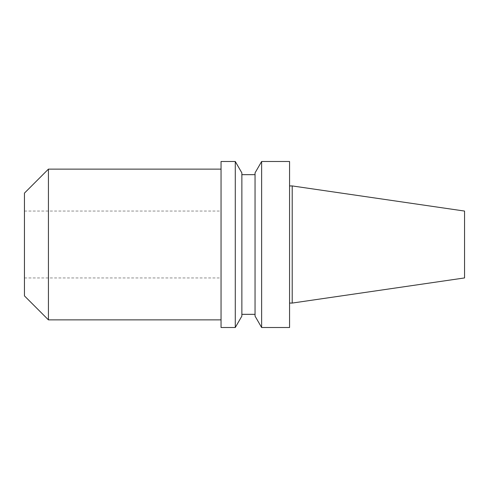 <?xml version="1.0" encoding="UTF-8"?>
<svg xmlns="http://www.w3.org/2000/svg" width="489" height="489" viewBox="0 0 489 489"><rect width="100%" height="100%" fill="white"/><g stroke="black" fill="none" stroke-linecap="round" stroke-linejoin="round"><path stroke-width="0.37" stroke-dasharray="2.44 1.83" d="M221.046 327.514L221.046 161.486M24.45 295.888L24.45 193.112M48.429 319.873L48.429 169.127M289.561 327.514L289.561 161.486M292.202 303.07L292.202 185.93M261.627 327.514L261.627 161.486M255.044 316.102L255.044 172.898M241.866 316.102L241.866 172.898M235.276 327.514L235.276 161.486M464.55 277.935L464.55 211.065M221.046 244.5L221.046 169.127L221.046 244.5M241.866 244.5L241.866 174.665L241.866 244.5M289.561 244.5L289.561 185.93L289.561 244.5M24.45 244.5L24.45 277.966L24.45 244.5M24.45 211.034L221.046 211.034M24.45 277.966L221.046 277.966"/><path stroke-width="0.73" d="M48.429 319.873L48.429 169.127L24.45 193.112L24.45 295.888L48.429 319.873L221.046 319.873M292.202 303.07L464.55 277.935L464.55 211.065L292.202 185.93L292.202 303.07L289.561 303.07M261.627 244.5L261.627 327.514L289.561 327.514L289.561 161.486L261.627 161.486L261.627 244.5M261.627 161.486L255.044 172.898L255.044 316.102L261.627 327.514M235.276 161.486L241.866 172.898L241.866 316.102L235.276 327.514L235.276 161.486L221.046 161.486L221.046 327.514L235.276 327.514M241.866 314.335L255.044 314.335M241.866 174.665L255.044 174.665M289.561 185.93L292.202 185.93M48.429 169.127L221.046 169.127"/></g></svg>
